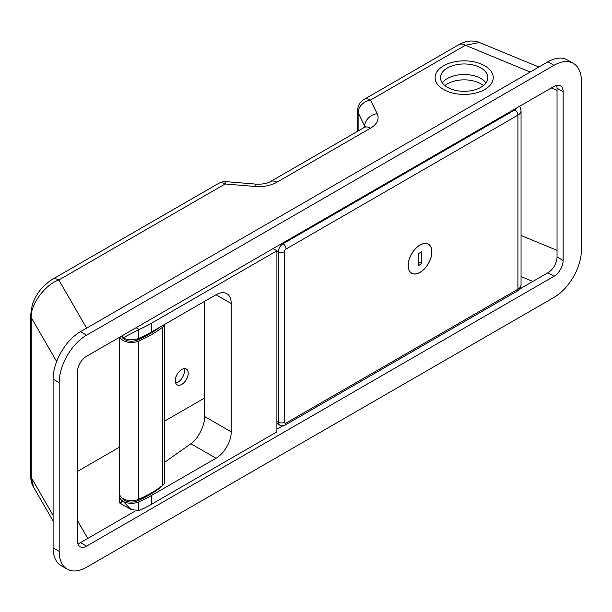 <?xml version="1.0" encoding="UTF-8"?>
<svg xmlns="http://www.w3.org/2000/svg" width="612" height="612" viewBox="0 0 612 612"><rect width="100%" height="100%" fill="white"/><g stroke="black" fill="none" stroke-linecap="round" stroke-linejoin="round"><path stroke-width="0.92" d="M408.219 265.516A16.685 9.631 120 0 0 411.677 273.159A16.685 9.631 120 0 0 424.529 268.691A16.685 9.631 120 0 0 431.82 251.892A16.685 9.631 120 0 0 428.362 244.257A16.685 9.631 120 0 0 415.502 248.724A16.685 9.631 120 0 0 408.219 265.516M421.767 263.673L421.767 251.716L418.264 253.743L418.264 265.692L421.767 263.673L418.264 261.653M122.224 498.092A9.693 5.592 0 0 0 124.657 500.432A9.693 5.592 0 0 0 137.317 500.953A115.729 66.815 0 0 0 160.573 487.527A9.693 5.592 0 0 0 162.096 485.79M119.661 337.181L119.661 493.838A11.842 6.839 0 0 0 123.134 498.673A11.842 6.839 0 0 0 138.603 499.316A117.886 68.062 0 0 0 162.302 485.63A11.842 6.839 0 0 0 164.666 481.537L164.666 324.383M119.921 337.036A11.842 6.839 0 0 0 123.134 340.456A11.842 6.839 0 0 0 138.603 341.091A117.886 68.062 0 0 0 162.302 327.412A11.842 6.839 0 0 0 164.483 324.49M164.666 462.259L190.89 443.738C197.668 439.745 205.196 424.751 204.584 416.489L204.584 301.341M122.339 500.937C118.606 503.515 118.873 503.638 123.134 501.312A11.842 6.839 0 0 0 138.603 501.947A117.886 68.062 0 0 0 151.302 495.598L216.005 458.243A21.535 12.431 120 0 0 231.229 431.873L231.229 303.537A21.535 12.431 120 0 0 226.769 293.676A21.535 12.431 120 0 0 216.005 294.747L151.302 332.102A117.886 68.062 0 0 1 138.603 338.451A11.842 6.839 0 0 1 123.134 337.816A11.842 6.839 180 0 1 121.168 336.317M136.071 327.711L139.092 329.455L123.134 337.816L122.048 335.804M139.092 329.455A117.886 68.062 0 0 0 151.302 323.312L151.302 332.102M273.097 248.594L276.899 250.798L151.302 323.312M131.052 509.528L119.669 502.957L119.661 496.477A11.842 6.839 180 0 0 123.134 501.312L131.052 509.528L139.092 510.53A117.886 68.062 0 0 0 151.302 504.387L276.899 431.873L276.899 250.798L278.429 251.677A6.457 3.726 -60 0 1 282.996 243.76L514.86 109.892A6.457 3.726 0 0 0 516.627 107.995M122.224 337.227A9.693 5.592 0 0 0 137.317 340.096A115.729 66.815 0 0 0 160.153 326.992M119.661 496.477A11.842 6.839 180 0 1 119.883 495.162M420.016 272.417A16.792 9.693 120 0 0 430.986 257.621A16.792 9.693 120 0 0 428.415 244.165A16.792 9.693 120 0 0 420.016 244.991A16.792 9.693 120 0 0 409.046 259.794A16.792 9.693 120 0 0 411.616 273.25A16.792 9.693 120 0 0 420.016 272.417M483.419 85.596A23.577 13.609 0 0 0 480.841 83.829A23.577 13.609 0 0 0 444.916 85.596M443.616 89.497A29.07 16.784 180 0 1 435.101 77.632A29.07 16.784 180 0 1 453.048 62.126A29.07 16.784 180 0 1 484.719 65.767A29.07 16.784 180 0 1 493.234 77.632A29.07 16.784 180 0 1 475.294 93.139A29.07 16.784 180 0 1 443.616 89.497A29.07 16.784 0 0 0 475.294 93.139A29.07 16.784 0 0 0 493.234 77.632A29.07 16.784 0 0 0 484.719 65.767A29.07 16.784 0 0 0 453.048 62.126A29.07 16.784 0 0 0 435.101 77.632A29.07 16.784 0 0 0 443.616 89.497M442.315 82.903A23.684 13.671 180 0 1 480.917 78.512A23.684 13.671 180 0 1 486.02 82.903M480.917 67.963A23.684 13.671 180 0 1 487.856 77.632A23.684 13.671 180 0 1 473.229 90.262A23.684 13.671 180 0 1 447.418 87.302A23.684 13.671 180 0 1 440.487 77.632A23.684 13.671 180 0 1 455.106 65.002A23.684 13.671 180 0 1 480.917 67.963M184.005 368.631A9.149 5.286 -60 0 1 177.939 382.209A9.149 5.286 -60 0 1 175.682 383.043M181.749 384.405A9.149 5.286 120 0 0 187.723 376.342A9.149 5.286 120 0 0 186.323 369.005A9.149 5.286 120 0 0 181.749 369.464A9.149 5.286 120 0 0 175.766 377.528A9.149 5.286 120 0 0 177.174 384.856A9.149 5.286 120 0 0 181.749 384.405M553.998 297.386A38.755 22.376 120 0 0 581.4 249.918L581.4 81.151A38.755 22.376 120 0 0 573.375 63.403A38.755 22.376 120 0 0 553.998 65.323L86.59 335.177A38.755 22.376 120 0 0 59.188 382.645L59.188 551.412A38.755 22.376 120 0 0 67.213 569.16A38.755 22.376 120 0 0 86.59 567.24L553.998 297.386M573.375 63.403L567.286 59.892A38.755 22.376 120 0 0 547.908 61.812L80.501 331.666A38.755 22.376 120 0 0 53.099 379.126L53.099 547.901A38.755 22.376 120 0 0 61.124 565.641L67.213 569.16M553.998 276.287A12.921 7.459 120 0 0 563.132 260.467L563.132 91.693A12.921 7.459 120 0 0 560.454 85.779A12.921 7.459 120 0 0 553.998 86.422L86.59 356.276A12.921 7.459 120 0 0 77.456 372.096L77.456 540.87A12.921 7.459 120 0 0 80.134 546.784A12.921 7.459 120 0 0 86.59 546.141L553.998 276.287L547.908 272.776A12.921 7.459 120 0 0 557.042 256.948L557.042 88.182A12.921 7.459 120 0 0 556.645 85.343M77.854 543.701A12.921 7.459 120 0 0 80.501 542.622L135.206 511.043M276.899 429.234L282.828 425.814M519.381 289.239L547.908 272.776M204.584 398.029L164.666 421.079M119.661 447.058L77.456 471.424M56.641 361.531L31.266 317.574A12.921 7.459 0 0 1 30.6 315.218L32.268 304.906C35.817 294.097 42.519 285.582 52.372 279.37A12.921 7.459 60 0 1 52.38 279.363A12.921 7.459 60 0 1 58.836 280.005C45.196 284.366 30.034 305.028 31.266 317.574L31.266 477.559L33.66 487.336L53.099 521.003M479.418 42.519L465.372 45.288A12.921 7.459 -120 0 0 458.916 44.653L458.916 44.653C466 40.675 472.831 39.964 479.418 42.519M530.206 72.025L465.372 45.288L370.551 100.039A12.921 10.159 154.1 0 0 358.112 112.6L358.112 130.983M52.38 279.363L218.683 183.348A12.921 12.921 0 0 1 226.203 181.665A12.921 1.492 94.7 0 0 225.14 183.99L58.836 280.005L86.621 328.131M204.584 416.489L231.229 431.873M216.005 294.747L231.229 303.537M190.89 443.738L216.005 458.243M151.302 504.387L151.302 495.598M137.317 338.941L137.317 340.096M138.603 499.316L138.603 341.091M162.302 485.63L162.302 327.412M137.317 500.953L137.317 499.797M160.573 487.527L160.573 486.93M138.603 329.677L138.603 338.451M138.603 510.729L138.603 501.947M282.231 243.324L282.996 243.76A4.307 2.486 -120 0 1 286.041 249.038A2.15 1.239 120 0 0 284.519 251.677L284.519 422.203A2.15 1.239 120 0 0 286.041 423.083L517.905 289.216L517.905 115.171L286.041 249.038M276.899 421.324L278.429 422.203L278.429 251.677A4.307 2.486 180 0 0 284.519 251.677M286.041 423.083A4.307 2.486 60 0 1 285.146 425.049L517.018 291.182A4.307 2.486 60 0 0 517.905 289.216A10.764 6.212 0 0 0 521.057 284.817L521.057 110.772A10.764 6.212 180 0 1 517.905 115.171A4.307 2.486 -120 0 0 514.86 109.892M276.899 423.504L279.76 425.156A6.457 3.726 -60 0 1 278.429 422.203A4.307 2.486 180 0 0 284.519 422.203M53.099 547.901L59.188 551.412M53.099 379.126L59.188 382.645M80.501 331.666L86.59 335.177M547.908 61.812L553.998 65.323M557.042 256.948L563.132 260.467M80.501 542.622L86.59 546.141M557.042 88.182L563.132 91.693M521.057 276.578L532.876 281.451M557.042 250.346L521.057 235.505M87.768 538.43L77.456 520.575M551.282 87.99L557.042 90.369M364.691 127.151L364.691 126.171L358.112 112.6A12.921 7.459 0 0 1 357.63 110.588L357.63 131.259M33.66 487.336C31.748 484.237 30.73 480.191 30.6 475.195L30.6 475.195A12.921 7.459 0 0 0 31.266 477.559L53.099 515.373M458.916 44.653L364.094 99.396A12.921 7.459 -120 0 1 370.551 100.039L377.13 113.61A25.834 14.918 0 0 1 370.52 128.183L276.899 182.231A25.834 14.918 0 0 1 254.982 186.453L225.14 183.99A12.921 7.459 60 0 0 218.683 183.348M377.13 113.61A12.921 10.159 154.1 0 0 364.691 126.171A12.921 7.459 180 0 1 364.989 126.936M370.52 128.183A12.921 7.459 -120 0 0 364.063 127.541L365.624 126.355L365.326 127.059M276.899 182.231A12.921 7.459 -120 0 0 270.443 181.596L364.063 127.541M254.982 186.453A12.921 1.492 -85.3 0 1 256.038 184.128C262.257 184.396 267.054 183.554 270.443 181.596M411.677 273.159L410.721 272.608M428.362 244.257L427.413 243.706M518.93 105.868C519.902 106.412 520.605 108.049 521.057 110.772M279.76 425.156C282.958 426.006 284.756 425.975 285.146 425.049M517.018 291.182C519.221 290.21 520.567 288.091 521.057 284.817M479.41 42.511L538.866 67.029M364.094 99.396A12.921 12.921 0 0 0 357.63 110.588M30.6 315.218L30.6 475.195M226.203 181.665L256.038 184.128"/></g></svg>
